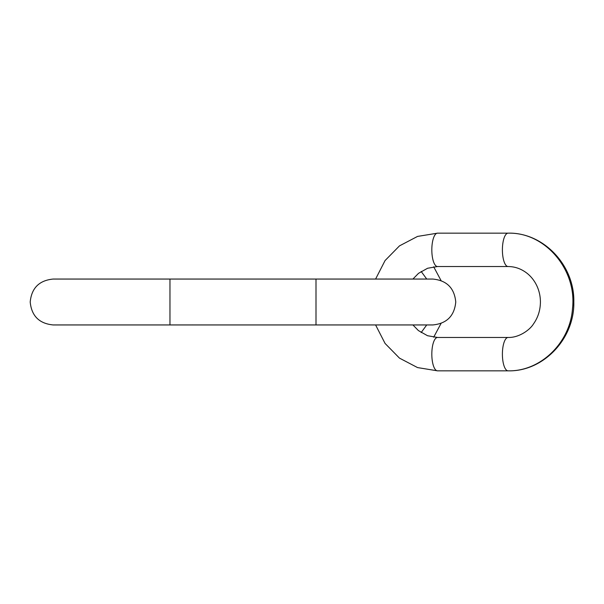 <?xml version="1.0" encoding="UTF-8"?>
<svg xmlns="http://www.w3.org/2000/svg" width="604" height="604" viewBox="0 0 604 604"><rect width="100%" height="100%" fill="white"/><g stroke="black" fill="none" stroke-linecap="round" stroke-linejoin="round"><path stroke-width="0.91" d="M297.168 324.944L296.602 324.944M295.122 324.944L295.515 324.944M292.668 324.944L293.061 324.944M291.581 324.944L291.015 324.944M277.825 324.944L278.391 324.944M284.756 324.944L285.322 324.944M228.637 324.944L229.165 324.937M192.397 324.914L192.918 324.944L192.397 324.914M201.26 324.944L201.781 324.914M199.697 324.944L198.656 324.944L199.697 324.944M508.107 266.538C515.023 266.568 521.358 268.84 527.118 273.34C531.143 276.557 534.344 280.626 536.722 285.541C539.168 290.69 540.399 296.179 540.421 302.015C540.331 310.26 538.005 317.583 533.438 324.001C529.889 329.875 519.025 337.832 508.107 337.462L437.53 337.462A16.686 5.708 90 0 0 431.822 354.155A16.686 5.708 90 0 0 437.53 370.841L508.107 370.841C540.505 371.611 570.251 342.755 572.516 308.35C576.986 269.49 544.884 232.012 508.107 233.159L437.53 233.159A16.686 5.708 90 0 0 431.822 249.845A16.686 5.708 90 0 0 437.53 266.538L508.107 266.538A16.686 5.708 -90 0 1 502.4 249.845A16.686 5.708 -90 0 1 508.107 233.159C543.932 232.238 575.325 266.236 573.792 303.095C574.147 339.191 543.147 371.709 508.107 370.841C543.932 371.762 575.325 337.764 573.792 300.905C574.147 264.809 543.147 232.291 508.107 233.159M169.966 324.944L169.966 279.056L53.144 279.056C39.207 280.415 31.559 288.063 30.2 302C31.559 315.937 39.207 323.585 53.144 324.944L432.819 324.944C446.756 323.585 454.404 315.937 455.763 302C454.404 288.063 446.756 280.415 432.819 279.056L315.998 279.056L315.998 324.944M508.107 337.462A16.686 5.708 90 0 0 502.4 354.155A16.686 5.708 90 0 0 508.107 370.841M315.998 279.056L169.966 279.056M433.68 266.787L441.063 280.588M441.063 323.412L433.68 337.213M421.154 332.562L426.734 324.944M426.734 279.056L421.154 271.438M437.53 370.841L417.545 367.579L399.493 358.134L385.073 343.45L375.59 324.944L385.073 343.45L399.493 358.134L417.545 367.579L437.53 370.841M375.59 279.056L385.073 260.55L399.493 245.866L417.545 236.421L437.53 233.159L417.545 236.421L399.493 245.866L385.073 260.55L375.59 279.056M437.53 266.538L427.594 268.259L418.519 273.34L412.909 279.056M412.909 324.944L418.398 330.569L427.526 335.718L437.53 337.462"/></g></svg>
